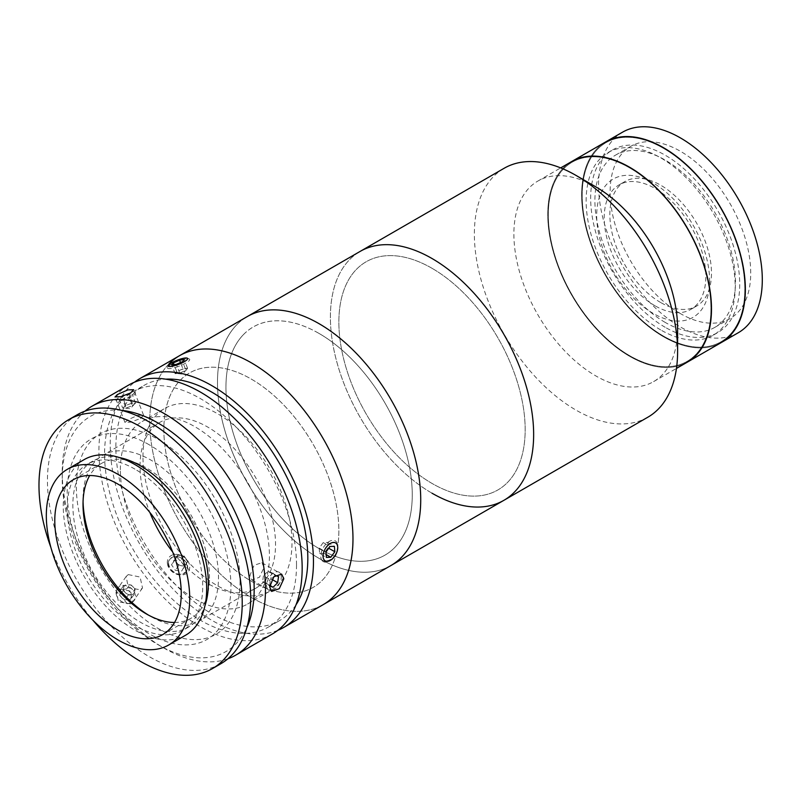 <?xml version="1.0" encoding="UTF-8"?>
<svg xmlns="http://www.w3.org/2000/svg" width="802" height="802" viewBox="0 0 802 802"><rect width="100%" height="100%" fill="white"/><g stroke="black" fill="none" stroke-linecap="round" stroke-linejoin="round"><path stroke-width="0.6" stroke-dasharray="4.01 3.01" d="M647.846 417.21A143.718 82.977 60 0 1 575.986 410.093A143.718 82.977 60 0 1 482.102 283.447A143.718 82.977 60 0 1 504.127 168.28M677.61 328.599A115.769 66.837 60 0 1 653.63 381.602A115.769 66.837 60 0 1 595.746 375.867A115.769 66.837 60 0 1 520.117 273.843A115.769 66.837 60 0 1 537.861 181.072A115.769 66.837 60 0 1 595.746 186.806M687.504 362.043A115.769 66.837 60 0 1 629.62 356.309A115.769 66.837 60 0 1 553.992 254.284A115.769 66.837 60 0 1 571.736 161.513A115.769 66.837 60 0 0 553.992 254.284A115.769 66.837 60 0 0 629.62 356.309A115.769 66.837 60 0 0 687.504 362.043M432.017 493.21A143.718 82.977 60 0 1 338.133 366.564A143.718 82.977 60 0 1 360.158 251.397A143.718 82.977 60 0 0 338.133 366.564A143.718 82.977 60 0 0 432.017 493.21A143.718 82.977 60 0 0 503.877 500.328M432.017 268.299A131.739 76.06 60 0 1 525.17 429.641A131.739 76.06 60 0 1 432.017 483.426A131.739 76.06 60 0 1 338.865 322.083A131.739 76.06 60 0 1 432.017 268.299A131.739 76.06 60 0 1 525.17 429.641A131.739 76.06 60 0 1 432.017 483.426A131.739 76.06 60 0 1 338.865 322.083A131.739 76.06 60 0 1 432.017 268.299M629.62 167.899A114.977 66.376 60 0 1 710.923 308.72A114.977 66.376 60 0 1 629.62 355.657A114.977 66.376 60 0 1 548.317 214.846A114.977 66.376 60 0 1 629.62 167.899A114.977 66.376 60 0 1 710.923 308.72A114.977 66.376 60 0 1 629.62 355.657A114.977 66.376 60 0 1 548.317 214.846A114.977 66.376 60 0 1 629.62 167.899M680.427 313.602A99.408 57.393 60 0 1 615.495 226.014A99.408 57.393 60 0 1 630.733 146.355A99.408 57.393 60 0 1 680.427 151.277A99.408 57.393 60 0 1 745.369 238.876A99.408 57.393 60 0 1 730.131 318.534A99.408 57.393 60 0 1 680.427 313.602M665.189 322.404A99.408 57.393 60 0 1 600.247 234.816A99.408 57.393 60 0 1 615.485 155.157A99.408 57.393 60 0 1 665.189 160.079A99.408 57.393 60 0 1 730.131 247.678A99.408 57.393 60 0 1 714.893 327.326A99.408 57.393 60 0 1 665.189 322.404M721.379 342.484A115.769 66.837 60 0 1 663.495 336.75A115.769 66.837 60 0 1 587.866 234.725A115.769 66.837 60 0 1 605.61 141.964A115.769 66.837 60 0 0 587.866 234.725A115.769 66.837 60 0 0 663.495 336.75A115.769 66.837 60 0 0 721.379 342.484M738.321 332.71A115.769 66.837 60 0 1 680.427 326.975A115.769 66.837 60 0 1 604.798 224.951A115.769 66.837 60 0 1 622.542 132.18M663.495 148.35A114.977 66.376 60 0 1 744.797 289.161A114.977 66.376 60 0 1 663.495 336.098A114.977 66.376 60 0 1 582.192 195.287A114.977 66.376 60 0 1 663.495 148.35A114.977 66.376 60 0 1 744.797 289.161A114.977 66.376 60 0 1 663.495 336.098A114.977 66.376 60 0 1 582.192 195.287A114.977 66.376 60 0 1 663.495 148.35M660.668 302.524A71.859 41.483 60 0 1 613.731 239.207A71.859 41.483 60 0 1 624.738 181.623A71.859 41.483 60 0 1 660.668 185.182A71.859 41.483 60 0 1 707.615 248.5A71.859 41.483 60 0 1 696.597 306.083A71.859 41.483 60 0 1 660.668 302.524M655.023 305.783A71.859 41.483 60 0 1 608.086 242.465A71.859 41.483 60 0 1 619.094 184.881A71.859 41.483 60 0 1 655.023 188.44A71.859 41.483 60 0 1 701.971 251.758A71.859 41.483 60 0 1 690.953 309.341A71.859 41.483 60 0 1 655.023 305.783M665.189 327.296A105.393 60.852 60 0 1 596.337 234.425A105.393 60.852 60 0 1 612.487 149.974A105.393 60.852 60 0 1 665.189 155.187A105.393 60.852 60 0 1 734.041 248.069A105.393 60.852 60 0 1 717.88 332.519A105.393 60.852 60 0 1 665.189 327.296M660.668 329.903A105.393 60.852 60 0 1 591.816 237.031A105.393 60.852 60 0 1 607.976 152.58A105.393 60.852 60 0 1 660.668 157.804A105.393 60.852 60 0 1 729.519 250.675A105.393 60.852 60 0 1 713.369 335.126A105.393 60.852 60 0 1 660.668 329.903M709.61 280.78A79.839 46.095 60 0 1 653.159 313.382A79.839 46.095 60 0 1 596.698 215.598A79.839 46.095 60 0 1 653.159 182.996A79.839 46.095 60 0 1 709.61 280.78M236.72 324.79A143.718 82.977 60 0 1 247.247 316.589A143.718 82.977 60 0 0 225.222 431.757A143.718 82.977 60 0 0 319.106 558.403A143.718 82.977 60 0 0 390.965 565.52A143.718 82.977 60 0 1 253.221 492.358A143.718 82.977 60 0 1 236.72 324.79M179.498 355.707A143.718 82.977 60 0 0 149.733 421.491A143.718 82.977 60 0 0 212.47 566.132A143.718 82.977 60 0 0 323.216 604.628A143.718 82.977 60 0 1 185.473 531.465A143.718 82.977 60 0 1 168.971 363.907M180.41 380.048A123.759 71.448 60 0 1 302.585 427.827A123.759 71.448 60 0 1 322.304 580.287A123.759 71.448 60 0 1 200.129 532.508A123.759 71.448 60 0 1 180.41 380.048M243.577 334.474A131.739 76.06 60 0 1 373.642 385.331A131.739 76.06 60 0 1 394.624 547.626A131.739 76.06 60 0 1 264.57 496.769A131.739 76.06 60 0 1 243.577 334.474M142.956 456.699A105.393 60.852 60 0 1 164.781 408.449A105.393 60.852 60 0 1 246.003 436.689A105.393 60.852 60 0 1 292.008 542.753A105.393 60.852 60 0 1 270.174 590.994A105.393 60.852 60 0 1 188.961 562.763A105.393 60.852 60 0 1 142.956 456.699M120.37 469.741A105.393 60.852 60 0 1 142.205 421.491A105.393 60.852 60 0 1 223.417 449.721A105.393 60.852 60 0 1 269.422 555.786A105.393 60.852 60 0 1 247.597 604.036A105.393 60.852 60 0 1 166.375 575.796A105.393 60.852 60 0 1 120.37 469.741M121.483 410.353A135.728 78.365 -120 0 0 62.225 478.533A135.728 78.365 -120 0 0 158.205 644.778A135.728 78.365 -120 0 0 246.876 627.545M62.225 478.533L62.225 472.017A143.718 82.977 60 0 1 84.982 411.155M227.938 658.763A143.718 82.977 60 0 1 163.849 648.036A143.718 82.977 60 0 1 62.225 472.017M130.566 603.886L132.601 602.041L130.215 591.124L118.335 588.678L116.27 590.563L118.445 601.791L130.566 603.886M272.399 633.961A143.718 82.977 60 0 1 161.653 595.465A143.718 82.977 60 0 1 98.917 450.834A143.718 82.977 60 0 1 128.691 385.04M140.47 418.524L143.568 415.205L137.764 415.366L128.25 419.616L124.962 422.423L130.706 422.143L140.47 418.524M128.25 574.583L140.089 577.049L142.505 587.946L140.47 589.791L128.33 587.736L126.175 576.478L128.25 574.583M264.058 567.365L261.843 562.703L254.044 565.31L249.943 575.505L251.858 579.986L259.437 577.26L264.058 567.365M296.519 564.919A135.728 78.365 60 0 1 268.409 627.054A135.728 78.365 60 0 1 163.819 590.683A135.728 78.365 60 0 1 104.571 454.092A135.728 78.365 60 0 1 132.681 391.957A135.728 78.365 60 0 1 237.272 428.318A135.728 78.365 60 0 1 296.519 564.919M296.028 604.798A135.728 78.365 60 0 1 279.697 620.527A135.728 78.365 60 0 1 175.107 584.167A135.728 78.365 60 0 1 115.859 447.576A135.728 78.365 60 0 1 143.969 385.441A135.728 78.365 60 0 1 165.753 379.166M184.199 572.919C193.543 568.327 180.57 552.187 171.979 557.711C162.365 562.673 175.307 578.843 184.199 572.919M277.823 630.322A143.718 82.977 60 0 1 169.282 584.979A143.718 82.977 60 0 1 110.215 444.308A143.718 82.977 60 0 1 134.556 382.163M337.452 547.806C337.632 557.891 322.645 566.573 323.336 555.956C322.635 545.53 337.622 536.889 337.452 547.806M338.865 530.693A123.759 71.448 60 0 1 251.357 581.219A123.759 71.448 60 0 1 163.849 429.641A123.759 71.448 60 0 1 251.357 379.125A123.759 71.448 60 0 1 338.865 530.693M171.969 363.105C180.57 357.542 193.543 356.379 184.199 362.013C175.357 366.885 162.345 368.068 171.969 363.105M240.069 581.209A115.769 66.837 60 0 1 158.205 628.477A115.769 66.837 60 0 1 76.34 486.684A115.769 66.837 60 0 1 158.205 439.426A115.769 66.837 60 0 1 240.069 581.209M84.26 459.556A101.403 58.546 -120 0 0 68.711 540.809A101.403 58.546 -120 0 0 134.957 630.161A101.403 58.546 -120 0 0 185.653 635.184M174.555 622.482A89.423 51.629 -120 0 0 190.956 618.292A89.423 51.629 -120 0 0 204.67 546.633A89.423 51.629 -120 0 0 146.245 467.837A89.423 51.629 -120 0 0 101.533 463.406A89.423 51.629 -120 0 0 89.704 475.516M148.47 615.104A95.809 55.318 -120 0 0 150.766 616.477L146.245 613.861L150.766 616.477A95.809 55.318 -120 0 0 198.665 621.219A95.809 55.318 -120 0 0 213.352 544.448A95.809 55.318 -120 0 0 150.766 460.017A95.809 55.318 -120 0 0 102.856 455.265A95.809 55.318 -120 0 0 83.017 499.125A95.809 55.318 -120 0 0 83.057 501.801M172.651 551.926A95.809 55.318 -120 0 0 207.788 583.555A95.809 55.318 -120 0 0 255.688 588.297A95.809 55.318 -120 0 0 270.374 511.526A95.809 55.318 -120 0 0 207.788 427.095A95.809 55.318 -120 0 0 159.879 422.343A95.809 55.318 -120 0 0 149.864 512.448M77.213 414.754A143.718 82.977 -120 0 0 55.188 529.922A143.718 82.977 -120 0 0 149.072 656.567A143.718 82.977 -120 0 0 220.931 663.685M50.847 547.315A143.718 82.977 -120 0 0 92.952 620.247M119.418 457.571A95.809 55.318 -120 0 0 92.701 461.14A95.809 55.318 -120 0 0 78.015 537.911A95.809 55.318 -120 0 0 140.601 622.342A95.809 55.318 -120 0 0 188.51 627.084A95.809 55.318 -120 0 0 204.951 605.731M134.957 469.14A95.809 55.318 -120 0 0 87.047 464.398A95.809 55.318 -120 0 0 72.36 541.17A95.809 55.318 -120 0 0 134.957 625.6A95.809 55.318 -120 0 0 182.866 630.342A95.809 55.318 -120 0 0 197.553 553.57A95.809 55.318 -120 0 0 134.957 469.14M149.072 444.689A115.769 66.837 -120 0 0 67.208 491.957A115.769 66.837 -120 0 0 149.072 633.75A115.769 66.837 -120 0 0 230.936 586.483A115.769 66.837 -120 0 0 149.072 444.689M263.437 575.816L262.565 581.861L266.294 583.355L270.896 578.783L271.758 572.738L268.028 571.255L263.437 575.816L270.214 579.726L269.753 585.941M262.565 581.861L269.342 585.771M266.294 583.355L269.813 585.38M270.896 578.783L271.928 579.385M271.758 572.738L278.535 576.648M275.327 575.375L270.214 579.726M268.028 571.255L274.805 575.164M267.036 588.067A10.376 5.985 120 0 0 276.419 587.746A10.376 5.985 120 0 0 280.84 574.362A10.376 5.985 120 0 0 271.457 574.683A10.376 5.985 120 0 0 267.036 588.067M126.736 588.899L130.125 584.087L132.641 586.422A5.985 4.722 -144.9 0 1 134.345 588.879A5.985 4.722 -144.9 0 1 134.656 591.535A5.985 4.722 -144.9 0 1 131.137 594.743A5.985 4.722 -144.9 0 1 125.613 592.838A5.985 4.722 -144.9 0 1 123.909 590.382A5.985 4.722 -144.9 0 1 123.598 587.726L124.099 584.949L120.711 589.771L126.736 588.899L131.769 593.58L130.766 599.134L124.741 599.996L119.709 595.325L120.711 589.771M135.157 588.758L134.155 594.312L128.13 595.184L123.097 590.503L123.598 587.726A5.985 4.722 -144.9 0 1 132.641 586.422L135.157 588.758L131.769 593.58M123.097 590.503L119.709 595.325M128.13 595.184L124.741 599.996M134.155 594.312L130.766 599.134M116.691 595.756A10.376 8.18 -144.9 0 1 122.245 585.58A10.376 8.18 -144.9 0 1 134.786 593.139A10.376 8.18 -144.9 0 1 129.232 603.315A10.376 8.18 -144.9 0 1 116.691 595.756M132.42 405.712L135.588 403.185L133.934 403.115A5.985 1.263 -21.2 0 0 131.869 403.396A5.985 1.263 -21.2 0 0 129.062 404.258A5.985 1.263 -21.2 0 0 124.13 408.028A5.985 1.263 -21.2 0 0 124.31 408.038A5.985 1.263 -21.2 0 0 126.385 407.767A5.985 1.263 -21.2 0 0 129.192 406.905L132.42 405.712L129.032 396.98L132.2 394.454L128.901 394.323L122.445 396.719L119.277 399.246L122.576 399.376L129.032 396.98M119.277 399.246L122.666 407.977L125.964 408.108L122.576 399.376M125.964 408.108L129.192 406.905A5.985 1.263 -21.2 0 0 134.004 404.449A5.985 1.263 -21.2 0 0 134.465 404.018A5.985 1.263 -21.2 0 0 133.934 403.115L132.29 403.055L125.824 405.451L122.445 396.719M135.588 403.185L132.2 394.454M132.29 403.055L128.901 394.323M120.992 400.639A10.376 2.195 -21.2 0 0 134.195 394.885A10.376 2.195 -21.2 0 0 130.485 393.06A10.376 2.195 -21.2 0 0 117.282 398.815A10.376 2.195 -21.2 0 0 120.992 400.639M322.304 560.809A11.98 6.917 120 0 0 329.261 560.999A11.98 6.917 120 0 0 337.732 546.332A11.98 6.917 120 0 0 336.218 541.631A11.98 6.917 120 0 0 324.439 545.972A11.98 6.917 120 0 0 322.304 560.809M319.607 553.5L324.028 553.35L328.038 547.826L327.637 542.433L323.216 542.583L319.206 548.107L319.607 553.5L326.384 557.41M319.206 548.107L325.983 552.017M324.028 553.35L326.173 554.593M328.038 547.826L328.73 548.227M327.637 542.433L334.404 546.342M323.216 542.583L329.993 546.493M183.959 555.876L185.863 558.613A5.985 4.722 -144.9 0 1 186.916 561.27A5.985 4.722 -144.9 0 1 186.465 563.756A5.985 4.722 -144.9 0 1 181.944 565.811A5.985 4.722 -144.9 0 1 176.831 562.733A5.985 4.722 -144.9 0 1 175.788 560.087A5.985 4.722 -144.9 0 1 176.229 557.591L177.543 555.195L183.959 555.876L180.57 560.698L184.38 566.172L181.773 570.974L175.347 570.292L171.538 564.808L174.154 560.017L180.57 560.698M168.32 564.468A10.376 8.18 -144.9 0 1 176.921 556.588A10.376 8.18 -144.9 0 1 187.608 566.513A10.376 8.18 -144.9 0 1 178.996 574.402A10.376 8.18 -144.9 0 1 168.32 564.468M167.387 563.505A11.98 9.444 -144.9 0 1 177.332 554.403A11.98 9.444 -144.9 0 1 189.663 565.871A11.98 9.444 -144.9 0 1 179.728 574.974A11.98 9.444 -144.9 0 1 167.387 563.505M185.162 566.152L178.736 565.47L174.926 559.996L176.229 557.591A5.985 4.722 -144.9 0 1 180.751 555.535A5.985 4.722 -144.9 0 1 185.863 558.613L187.768 561.36L181.773 570.974M187.768 561.36L184.38 566.172M177.543 555.195L174.154 560.017M174.926 559.996L171.538 564.808M178.736 565.47L175.347 570.292M185.964 370.364L187.568 368.268L185.262 368.569A5.985 1.263 -21.2 0 0 182.736 369.161A5.985 1.263 -21.2 0 0 179.838 370.233A5.985 1.263 -21.2 0 0 175.929 372.639A5.985 1.263 -21.2 0 0 176.35 373.421A5.985 1.263 -21.2 0 0 177.432 373.381A5.985 1.263 -21.2 0 0 179.959 372.8A5.985 1.263 -21.2 0 0 182.856 371.727L185.964 370.364L182.585 361.632M175.748 367.356A11.98 2.526 -21.2 0 0 186.645 362.584A11.98 2.526 -21.2 0 0 189.232 358.965A11.98 2.526 -21.2 0 0 181.312 360.068A11.98 2.526 -21.2 0 0 167.428 367.426A11.98 2.526 -21.2 0 0 175.748 367.356M182.946 368.88L176.731 371.587L175.127 373.692L179.748 373.08L182.856 371.727A5.985 1.263 -21.2 0 0 186.686 369.411A5.985 1.263 -21.2 0 0 186.766 369.321A5.985 1.263 -21.2 0 0 185.262 368.569L182.946 368.88L180.49 362.544M187.568 368.268L184.179 359.537M176.731 371.587L174.044 364.649M179.748 373.08L176.36 364.349M175.127 373.692L171.738 364.96M319.106 333.492A131.739 76.06 60 0 1 412.258 494.834A131.739 76.06 60 0 1 319.106 548.618A131.739 76.06 60 0 1 225.953 387.276A131.739 76.06 60 0 1 319.106 333.492M653.63 381.602L676.447 368.429M537.861 181.072L560.678 167.899M615.485 155.157L630.733 146.355M714.893 327.326L730.131 318.534M619.094 184.881L624.738 181.623M607.976 152.58L612.487 149.974M713.369 335.126L717.88 332.519M690.953 309.341L696.597 306.083M142.205 421.491L164.781 408.449M247.597 604.036L270.174 590.994M158.205 644.778L163.849 648.036M143.568 415.205L133.673 389.712M142.505 587.946L132.601 602.041M261.843 562.703L281.632 574.132M268.409 627.054L279.697 620.527M132.681 391.957L143.969 385.441M251.858 579.986L271.647 591.415M126.175 576.478L116.27 590.563M124.952 422.423L115.067 396.93M190.956 618.292L162.726 634.593M255.688 588.297L198.665 621.219M159.879 422.343L102.856 455.265M83.017 504.348L83.017 499.125M101.533 463.406L73.303 479.706M92.701 461.14L87.047 464.398M188.51 627.084L182.866 630.342M134.465 404.018L130.345 408.729L124.13 408.028M337.732 547.646L337.732 546.332M330.394 560.347L329.261 560.999M186.686 369.411L182.565 374.123L176.35 373.421M187.227 358.143L189.232 358.965M168.35 365.471L167.428 367.426"/><path stroke-width="1.2" d="M168.971 363.907A143.718 82.977 60 0 1 179.498 355.707L360.158 251.397A143.718 82.977 60 0 1 432.017 258.515A143.718 82.977 60 0 1 525.912 385.16A143.718 82.977 60 0 1 503.877 500.328A143.718 82.977 60 0 1 432.017 493.21M595.746 186.806L575.986 175.397A143.718 82.977 60 0 1 677.61 351.416A143.718 82.977 60 0 1 647.846 417.21L503.877 500.328A143.718 82.977 60 0 0 525.912 385.16A143.718 82.977 60 0 0 432.017 258.515A143.718 82.977 60 0 0 360.158 251.397L504.127 168.28A143.718 82.977 60 0 1 575.986 175.397L595.746 186.806A115.769 66.837 60 0 1 677.61 328.599L677.61 351.416M560.678 167.899L571.736 161.513A115.769 66.837 60 0 1 629.62 167.247A115.769 66.837 60 0 1 705.249 269.272A115.769 66.837 60 0 1 687.504 362.043L738.321 332.71A115.769 66.837 60 0 0 756.065 239.938A115.769 66.837 60 0 0 680.427 137.914A115.769 66.837 60 0 0 622.542 132.18L605.61 141.964A115.769 66.837 60 0 1 663.495 147.698A115.769 66.837 60 0 1 739.123 249.713A115.769 66.837 60 0 1 721.379 342.484A115.769 66.837 60 0 0 739.123 249.713A115.769 66.837 60 0 0 663.495 147.698A115.769 66.837 60 0 0 605.61 141.964L571.736 161.513A115.769 66.837 60 0 1 629.62 167.247A115.769 66.837 60 0 1 705.249 269.272A115.769 66.837 60 0 1 687.504 362.043L676.447 368.429M134.556 382.163A143.718 82.977 60 0 1 139.979 378.524L179.498 355.707A143.718 82.977 60 0 1 317.241 428.87A143.718 82.977 60 0 1 333.742 596.427A143.718 82.977 60 0 1 323.216 604.628L503.877 500.328M247.247 316.589A143.718 82.977 60 0 1 384.99 389.752A143.718 82.977 60 0 1 401.491 557.32A143.718 82.977 60 0 1 390.965 565.52A143.718 82.977 60 0 0 412.99 450.353A143.718 82.977 60 0 0 319.106 323.707A143.718 82.977 60 0 0 247.247 316.589M246.876 627.545A135.728 78.365 -120 0 0 254.174 589.36A135.728 78.365 -120 0 0 121.483 410.353M84.982 411.155A143.718 82.977 60 0 1 91.989 406.223A143.718 82.977 60 0 1 202.736 444.729A143.718 82.977 60 0 1 265.472 589.36A143.718 82.977 60 0 1 235.708 655.154A143.718 82.977 60 0 1 227.938 658.763M91.989 406.223L128.691 385.04A143.718 82.977 60 0 1 239.437 423.546A143.718 82.977 60 0 1 302.164 568.177A143.718 82.977 60 0 1 272.399 633.961L235.708 655.154M283.818 578.773L279.256 588.688L271.647 591.415L269.703 586.914L273.853 576.748L281.632 574.132L283.818 578.773M118.335 394.073L127.889 389.892L133.673 389.712L130.566 392.98L120.831 396.659L115.067 396.93L118.335 394.073M165.753 379.166A135.728 78.365 60 0 1 307.818 558.392A135.728 78.365 60 0 1 296.028 604.798M139.979 378.524A143.718 82.977 60 0 1 250.725 417.02A143.718 82.977 60 0 1 313.462 561.661A143.718 82.977 60 0 1 283.697 627.445A143.718 82.977 60 0 1 277.823 630.322M179.498 355.707A143.718 82.977 60 0 1 290.244 394.213A143.718 82.977 60 0 1 352.98 538.844A143.718 82.977 60 0 1 323.216 604.628L283.697 627.445M168.721 644.968L185.653 635.184A101.403 58.546 -120 0 0 201.202 553.931A101.403 58.546 -120 0 0 134.957 464.579A101.403 58.546 -120 0 0 84.26 459.556L67.318 469.33A101.403 58.546 -120 0 0 51.779 550.583A101.403 58.546 -120 0 0 118.014 639.946A101.403 58.546 -120 0 0 168.721 644.968A101.403 58.546 -120 0 0 184.26 563.706A101.403 58.546 -120 0 0 118.014 474.353A101.403 58.546 -120 0 0 67.318 469.33M118.014 630.161A89.423 51.629 -120 0 0 162.726 634.593A89.423 51.629 -120 0 0 176.44 562.934A89.423 51.629 -120 0 0 118.014 484.137A89.423 51.629 -120 0 0 73.303 479.706A89.423 51.629 -120 0 0 59.599 551.365A89.423 51.629 -120 0 0 118.014 630.161M89.704 475.516A89.423 51.629 -120 0 0 83.017 504.348A89.423 51.629 -120 0 0 146.245 613.861A89.423 51.629 -120 0 0 174.555 622.482M83.057 501.801A95.809 55.318 -120 0 0 148.47 615.104M149.864 512.448A95.809 55.318 -120 0 0 172.651 551.926M92.952 620.247A143.718 82.977 -120 0 0 140.601 661.46A143.718 82.977 -120 0 0 212.46 668.577L220.931 663.685A143.718 82.977 -120 0 0 242.956 548.518A143.718 82.977 -120 0 0 149.072 421.872A143.718 82.977 -120 0 0 77.213 414.754L68.741 419.647A143.718 82.977 -120 0 0 50.847 547.315M212.46 668.577A143.718 82.977 -120 0 0 234.485 553.41A143.718 82.977 -120 0 0 140.601 426.764A143.718 82.977 -120 0 0 68.741 419.647M204.951 605.731A95.809 55.318 -120 0 0 140.601 465.882A95.809 55.318 -120 0 0 119.418 457.571M269.753 585.941L273.071 587.264L277.672 582.703L278.535 576.648L275.327 575.375M269.813 585.38L273.071 587.264M271.928 579.385L277.672 582.703M324.369 560.187A10.376 5.985 120 0 0 330.394 560.347A10.376 5.985 120 0 0 337.732 547.646A10.376 5.985 120 0 0 336.419 543.576A10.376 5.985 120 0 0 326.213 547.335A10.376 5.985 120 0 0 324.369 560.187M325.983 552.017L326.384 557.41L330.805 557.26L334.815 551.736L334.404 546.342L329.993 546.493L325.983 552.017M326.173 554.593L330.805 557.26M328.73 548.227L334.815 551.736M175.558 365.401A10.376 2.195 -21.2 0 0 184.991 361.271A10.376 2.195 -21.2 0 0 187.227 358.143A10.376 2.195 -21.2 0 0 180.37 359.095A10.376 2.195 -21.2 0 0 168.35 365.471A10.376 2.195 -21.2 0 0 175.558 365.401M184.179 359.537L179.568 360.148L173.342 362.855L171.738 364.96L176.36 364.349L182.585 361.632L184.179 359.537M180.49 362.544L179.568 360.148M174.044 364.649L173.342 362.855"/></g></svg>
